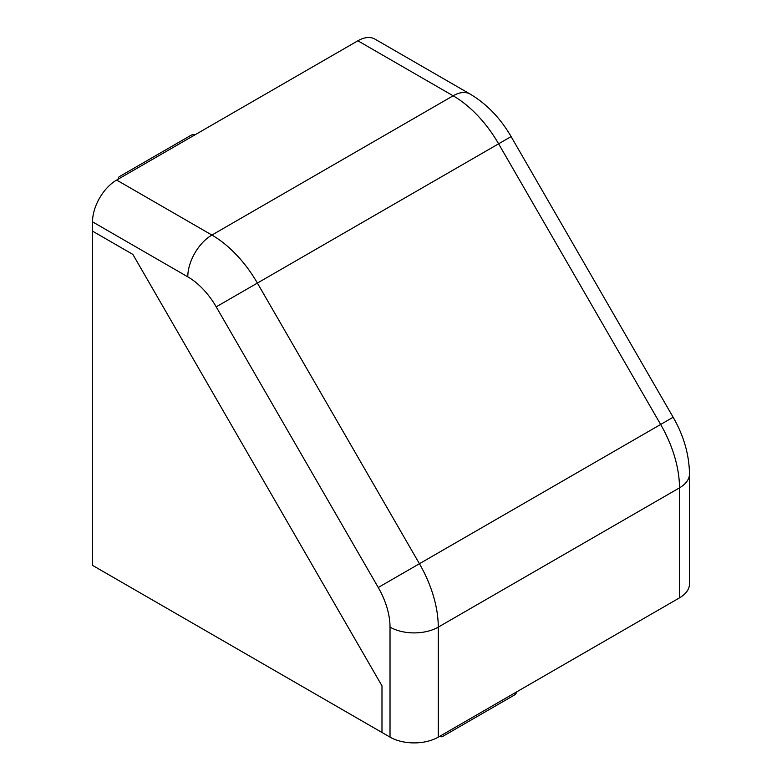 <?xml version="1.0" encoding="UTF-8"?>
<svg xmlns="http://www.w3.org/2000/svg" width="782" height="782" viewBox="0 0 782 782"><rect width="100%" height="100%" fill="white"/><g stroke="black" fill="none" stroke-linecap="round" stroke-linejoin="round"><path stroke-width="1.17" d="M187.788 276.838A56.851 32.824 60 0 1 216.213 306.847L257.395 283.074A90.966 52.521 60 0 0 211.912 235.059A34.115 19.697 -60 0 0 187.788 276.838L92.52 221.834A34.115 19.697 -60 0 1 116.645 180.055L357.863 40.791A34.115 19.697 -60 0 1 374.92 39.1L470.187 94.104A34.115 19.697 -60 0 0 453.13 95.795L211.912 235.059L116.645 180.055M679.49 597.868L679.49 487.86A34.115 19.697 0 0 0 689.48 473.931L689.48 583.939A34.115 19.697 180 0 1 679.49 597.868L438.272 737.133A34.115 19.697 180 0 1 390.023 737.133L390.023 627.125A34.115 19.697 0 0 0 438.272 627.125A90.966 52.521 60 0 0 419.426 563.724L257.395 283.074L511.105 136.596C500.451 118.209 486.815 104.045 470.187 94.104M92.52 221.834L92.52 231.12L132.881 254.424L381.987 685.882L381.987 732.49L390.023 737.133M92.52 565.366L381.987 732.49L381.987 685.882L132.881 254.424L92.52 231.12L92.52 565.366M118.248 179.127L118.248 178.364L118.248 179.127M195.441 134.563L194.112 134.563A4.545 2.629 -0 0 0 190.896 135.335L119.578 176.507A4.545 2.629 -0 0 0 118.248 178.364M439.875 736.204L440.54 736.585A4.545 2.629 120 0 0 442.817 736.361L514.126 695.198A4.545 2.629 120 0 0 516.403 692.793L517.068 691.64M357.863 40.791L453.13 95.795A90.966 52.521 60 0 1 498.613 143.81L660.653 424.46L378.253 587.497A56.851 32.824 60 0 1 390.023 627.125M689.48 473.931C689.177 454.557 683.732 435.662 673.136 417.246L660.653 424.46A90.966 52.521 60 0 1 679.49 487.86L438.272 627.125L438.272 737.133M378.253 587.497L216.213 306.847M673.136 417.246L511.105 136.596"/></g></svg>
